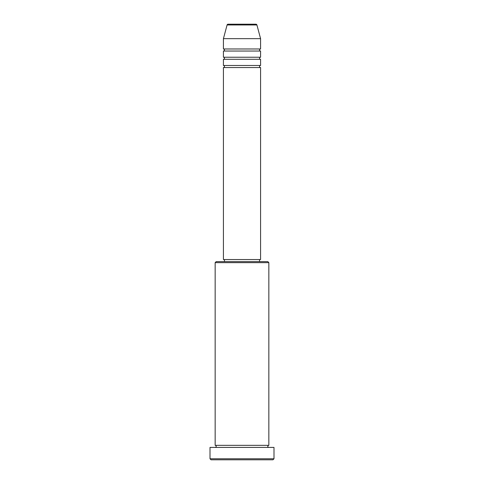 <?xml version="1.0" encoding="UTF-8"?>
<svg xmlns="http://www.w3.org/2000/svg" width="484" height="484" viewBox="0 0 484 484"><rect width="100%" height="100%" fill="white"/><g stroke="black" fill="none" stroke-linecap="round" stroke-linejoin="round"><path stroke-width="0.73" d="M256.913 24.962L227.087 24.962A1.035 1.035 0 0 1 228.085 24.2L255.915 24.2A1.035 1.035 0 0 1 256.913 24.962L260.58 38.653L223.42 38.653L223.42 48.975A1.035 1.035 0 0 1 224.455 50.003A1.035 1.035 0 0 1 223.42 51.038L223.42 57.233A1.035 1.035 0 0 1 224.455 58.261A1.035 1.035 0 0 1 223.42 59.296L223.42 65.491A1.035 1.035 0 0 1 224.455 66.52A1.035 1.035 0 0 1 223.42 67.554L223.42 259.545L260.58 259.545L260.58 67.554L223.42 67.554M260.58 38.653L260.58 48.975A1.035 1.035 0 0 0 259.545 50.003A1.035 1.035 0 0 0 260.58 51.038L260.58 57.233A1.035 1.035 0 0 0 259.545 58.261A1.035 1.035 0 0 0 260.58 59.296L260.58 65.491A1.035 1.035 0 0 0 259.545 66.52A1.035 1.035 0 0 0 260.58 67.554M215.162 262.643L216.197 261.614L267.803 261.614L268.838 262.643L215.162 262.643L215.162 445.347A1.035 1.035 0 0 1 216.197 446.381A1.035 1.035 0 0 1 215.162 447.416M272.964 459.8L211.036 459.8L210.002 458.765L273.998 458.765L272.964 459.8M268.838 262.643L268.838 445.347A1.035 1.035 0 0 0 267.803 446.381A1.035 1.035 0 0 0 268.838 447.416M260.58 59.296L223.42 59.296M260.58 65.491L223.42 65.491M224.455 259.545L224.455 261.614M259.545 259.545L259.545 261.614M268.838 445.347L215.162 445.347M273.998 458.765L273.998 447.416L210.002 447.416L210.002 458.765M227.087 24.962L223.42 38.653M260.58 48.975L223.42 48.975M260.58 51.038L223.42 51.038M260.58 57.233L223.42 57.233"/></g></svg>
